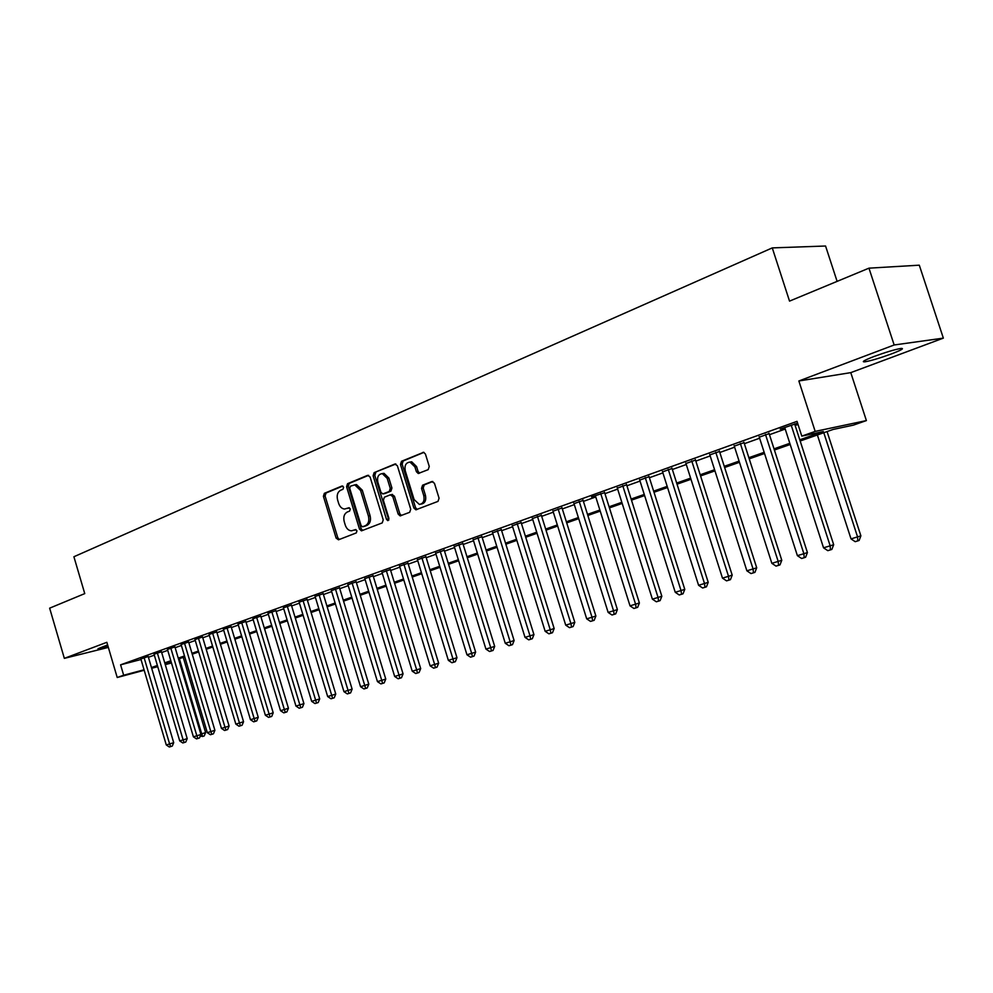 <?xml version="1.0" encoding="UTF-8"?>
<svg xmlns="http://www.w3.org/2000/svg" width="993" height="993" viewBox="0 0 993 993"><rect width="100%" height="100%" fill="white"/><g stroke="black" fill="none" stroke-linecap="round" stroke-linejoin="round"><path stroke-width="1.49" d="M343.628 487.166L341.952 486.011L324.339 493.335L323.408 496.326L336.118 538.107L338.489 539.795L356.276 532.931L356.959 530.833L355.593 529.579L351.448 530.833C348.605 530.61 346.557 528.723 345.291 525.148L344.223 521.635C343.156 516.981 344.186 513.766 347.289 512.016L349.61 511.097L350.281 508.975L348.977 507.746L344.596 509.037C341.853 508.751 339.879 506.877 338.663 503.414L337.595 499.913C336.54 495.259 337.558 492.031 340.649 490.244L342.957 489.288L343.628 487.166M874.063 356.475C864.133 360.322 861.092 362.11 864.915 361.824C871.097 360.72 879.947 358.088 891.453 353.905C901.57 350.008 904.697 348.195 900.825 348.456C894.532 349.598 885.619 352.267 874.063 356.475M107.616 644.941L97.984 648.739L108.038 646.369M428.182 469.652L429.261 466.449L425.438 454.086L423.639 452.299L401.52 461.273L400.464 464.426L413.87 507.982L415.844 509.806L437.975 501.391L439.067 498.213L434.438 483.243L431.843 481.531L422.596 485.205L421.529 488.37L423.8 495.743C424.731 500.882 423.254 503.774 419.344 504.419L414.093 499.541L405.268 470.831C404.337 465.444 405.926 462.539 410.047 462.105L414.9 466.884L416.39 471.687L418.252 473.487L428.182 469.652M868.962 268.16L919.295 265.181L943.35 338.129L894.159 344.981L868.962 268.16L789.534 301.115L772.269 247.902L73.904 556.75L84.753 593.603L49.65 608.163L64.346 658.359L106.847 642.31L117.211 677.499L123.666 675.228L120.6 664.826L797.019 421.355L801.798 436.126L815.179 431.396L866.392 420.585L853.372 425.141L833.077 429.46L800.172 441.004M894.159 344.981L798.856 380.977L815.179 431.396M370.091 477L367.646 475.337L347.538 483.69L346.569 486.744L359.491 529.058L361.44 530.845L382.218 522.914L383.224 519.86L370.091 477M374.125 472.643L394.829 464.041L397.349 465.717L410.73 509.198L409.675 512.314L400.117 515.888L398.156 514.076L392.769 496.537L390.274 494.837L384.39 497.195L383.372 500.273L388.946 518.445L387.866 520.655L386.5 519.389L373.12 475.746L374.125 472.643L395.884 464.016M64.346 658.359L108.349 647.399M148.193 656.51L140.857 658.967M161.449 651.756L154.052 654.238M174.917 646.915L167.469 649.422M188.608 641.999L181.098 644.531M202.547 636.997L194.976 639.554M216.71 631.92L209.089 634.49M231.133 626.744L223.45 629.339M245.805 621.469L238.059 624.101M260.725 616.119L252.917 618.763M275.93 610.658L268.06 613.339M291.396 605.109L283.464 607.815M307.147 599.462L299.141 602.192M323.184 593.702L315.116 596.458M339.519 587.844L331.389 590.624M356.152 581.861L347.96 584.691M373.107 575.779L364.841 578.634M390.386 569.585L382.044 572.464M407.986 563.267L399.583 566.171M425.935 556.825L417.457 559.767M444.243 550.246L435.691 553.238M462.899 543.556L454.273 546.572M481.94 536.716L473.239 539.77M501.353 529.753L492.578 532.844M521.164 522.641L512.314 525.769M541.384 515.379L532.459 518.557M562.026 507.969L553.014 511.184M583.102 500.41L574.016 503.662M604.638 492.677L591.518 496.872L595.452 495.979L630.021 605.854L639.38 602.974L604.489 492.205M626.62 484.795L617.348 488.122M649.087 476.727L639.715 480.091M672.038 468.485L662.579 471.886M695.51 460.069L685.952 463.495M719.491 451.455L709.846 454.918M744.03 442.655L734.286 446.142M769.128 433.643L759.285 437.168M392.049 494.477L392.458 495.83M120.6 664.826L141.018 659.501M148.429 657.267L154.325 655.157M161.673 652.525L167.743 650.353M175.14 647.697L181.384 645.462M188.844 642.781L195.261 640.485M202.783 637.791L209.374 635.433M216.946 632.715L223.723 630.282M231.369 627.539L238.332 625.044M246.041 622.288L253.203 619.719M260.973 616.938L268.346 614.295M276.178 611.489L283.75 608.771M291.644 605.941L299.439 603.148M307.396 600.293L315.414 597.426M323.433 594.546L331.674 591.592M339.78 588.688L348.258 585.659M356.413 582.73L365.139 579.602M373.368 576.648L382.342 573.433M390.646 570.454L399.881 567.152M408.26 564.148L417.755 560.747M426.208 557.718L435.989 554.206M444.516 551.152L454.571 547.553M463.185 544.462L473.537 540.751M482.226 537.635L492.876 533.824M501.639 530.684L512.611 526.749M521.462 523.572L532.757 519.525M541.681 516.323L553.324 512.165M562.336 508.925L574.314 504.63M583.412 501.378L595.75 496.947M604.936 493.658L617.658 489.102M626.931 485.776L640.038 481.084M649.397 477.72L662.902 472.891M672.36 469.49L686.275 464.513M695.832 461.087L710.181 455.936M719.826 452.485L734.621 447.185M744.365 443.685L759.633 438.223M769.476 434.698L785.215 429.05M795.157 425.488L798.024 424.458M797.602 423.142L780.188 429.1L784.867 427.995M794.81 424.421L797.677 423.39M837.111 281.379L825.568 246.016L772.269 247.902M798.856 380.977L850.778 372.636L943.35 338.129M850.778 372.636L866.392 420.585M799.787 439.812L823.321 431.533L801.798 436.126M151.47 667.544L157.378 665.459M164.739 662.877L170.821 660.742M178.243 658.136L184.499 655.939M191.972 653.307L198.401 651.048M205.948 648.404L212.552 646.083M220.148 643.414L226.938 641.031M234.609 638.338L241.584 635.88M249.305 633.174L256.492 630.642M264.275 627.911L271.66 625.317M279.505 622.561L287.101 619.893M295.02 617.112L302.828 614.369M310.809 611.564L318.84 608.746M326.883 605.916L335.15 603.024M343.268 600.169L351.758 597.178M359.95 594.311L368.688 591.232M376.943 588.34L385.929 585.175M394.258 582.258L403.518 579.006M411.909 576.052L421.429 572.713M429.907 569.734L439.713 566.295M448.253 563.292L458.344 559.742M466.971 556.713L477.348 553.064M486.049 550.01L496.736 546.262M505.524 543.171L516.521 539.311M525.384 536.195L536.716 532.211M545.666 529.07L557.334 524.974M566.358 521.797L578.373 517.576M587.496 514.374L599.871 510.03M609.081 506.79L621.829 502.321M631.126 499.045L644.258 494.44M653.655 491.138L667.184 486.384M676.667 483.057L690.619 478.154M700.202 474.791L714.588 469.739M724.257 466.338L739.09 461.124M748.859 457.699L764.163 452.324M774.031 448.848L789.807 443.312M123.666 675.228L144.059 669.779M171.491 662.976L165.272 664.64M157.738 666.663L151.681 668.277M144.208 670.275L117.211 677.499M165.123 664.143L171.342 662.48M790.192 444.492L774.403 450.028M764.536 453.491L749.231 458.865M739.462 462.291L724.629 467.492M714.948 470.881L700.561 475.932M690.991 479.284L677.027 484.187M667.544 487.513L654.002 492.255M644.618 495.544L631.474 500.162M622.177 503.414L609.429 507.895M600.219 511.122L587.831 515.466M578.72 518.656L566.705 522.877M557.669 526.042L546.001 530.138M537.052 533.266L525.719 537.238M516.844 540.353L505.847 544.214M497.059 547.292L486.371 551.041M477.67 554.094L467.281 557.731M458.654 560.76L448.575 564.297M440.023 567.301L430.217 570.739M421.74 573.706L412.219 577.045M403.816 579.986L394.569 583.239M386.227 586.155L377.241 589.308M368.986 592.213L360.236 595.279M352.056 598.146L343.553 601.125M335.435 603.967L327.169 606.872M319.125 609.69L311.094 612.507M303.113 615.312L295.293 618.043M287.387 620.824L279.79 623.48M271.933 626.235L264.548 628.83M256.765 631.56L249.578 634.08M241.858 636.786L234.869 639.231M227.211 641.925L220.421 644.308M212.812 646.977L206.209 649.285M198.662 651.929L192.245 654.188M184.76 656.807L178.504 659.004M171.081 661.611L164.999 663.734M349.387 507.845L347.972 508.404M355.99 529.654L354.625 530.188M342.784 486.061L326.027 493.024L325.096 496.016L337.794 537.747L339.333 539.472M368.651 475.324L349.226 483.392L348.258 486.433L361.167 528.698L362.73 530.436M350.392 486.21L349.722 488.345L361.08 525.545L362.433 526.786L365.25 525.769C368.428 524.019 369.483 520.791 368.415 516.062L360.596 490.517L354.799 484.882L350.392 486.21M364.158 526.439L362.78 526.724M354.575 484.869L356.487 484.572L362.284 490.194L370.091 515.715C371.159 520.444 370.104 523.671 366.926 525.409L364.443 526.377M391.85 494.551L394.444 496.215L399.819 513.729L401.445 515.491M375.801 472.345L374.808 475.448L388.834 520.047M387.196 478.365L382.33 473.624C378.407 474.12 376.906 476.975 377.836 482.188L380.89 492.156L382.764 493.943L389.244 491.485L390.261 488.382L387.196 478.365L388.871 478.055L384.006 473.326L382.168 473.611M384.514 493.62L383.372 493.844M388.871 478.055L391.937 488.059L390.919 491.163L385.048 493.521M409.761 462.08L411.723 461.807L416.576 466.586L418.053 471.39L419.605 473.115M421.119 504.084C424.954 503.364 426.394 500.484 425.463 495.408L423.8 495.743M432.836 481.481L424.259 484.882L423.192 488.047L425.463 495.408M423.937 452.361L403.195 460.975L402.153 464.128L415.533 507.634L417.184 509.421M200.822 734.112L205.613 732.611L183.233 657.341M205.613 732.611L204.223 735.95L202.659 736.446L201.691 733.852L179.361 658.707M202.659 736.446L200.251 736.136M144.072 657.577L169.617 743.956L166.278 744.949L140.795 658.756M148.131 656.299L173.701 742.665L169.617 743.956L170.647 746.587L169.306 746.984L166.278 744.949M173.701 742.665L172.273 746.066L170.647 746.587M157.316 652.823L183.122 739.897L179.721 740.915L153.989 654.015M161.387 651.532L187.205 738.618L183.122 739.897L184.139 742.565L182.786 742.963L179.721 740.915M187.205 738.618L185.765 742.044L184.139 742.565M170.784 647.982L196.85 735.776L193.399 736.818L167.395 649.199M174.855 646.691L200.934 734.497L196.85 735.776L197.855 738.469L196.477 738.879L193.399 736.818M200.934 734.497L199.494 737.948L197.855 738.469M184.487 643.067L210.814 731.593L207.301 732.648L181.036 644.308M188.546 641.776L214.898 730.302L210.814 731.593L211.819 734.311L210.404 734.733L207.301 732.648M214.898 730.302L213.445 733.79L211.819 734.311M198.414 638.065L225.014 727.335L221.451 728.403L194.913 639.318M202.473 636.761L229.098 726.044L225.014 727.335L226.007 730.078L224.579 730.5L221.451 728.403M229.098 726.044L227.633 729.557L226.007 730.078M212.589 632.975L239.474 723.003L235.838 724.096L209.014 634.254M216.648 631.672L243.546 721.712L239.474 723.003L240.443 725.771L238.99 726.206L235.838 724.096M243.546 721.712L242.081 725.25L240.443 725.771M227 627.799L254.171 718.584L250.472 719.702L223.375 629.103M231.059 626.496L258.242 717.306L254.171 718.584L255.139 721.39L253.662 721.837L250.472 719.702M258.242 717.306L256.765 720.881L255.139 721.39M241.671 622.524L269.128 714.104L265.367 715.233L237.985 623.852M245.73 621.221L273.199 712.813L269.128 714.104L270.084 716.934L268.582 717.38L265.367 715.233M273.199 712.813L271.722 716.425L270.084 716.934M256.604 617.162L284.358 709.536L280.522 710.69L252.843 618.515M260.65 615.859L288.429 708.245L284.358 709.536L285.301 712.403L283.775 712.862L280.522 710.69M288.429 708.245L286.927 711.882L285.301 712.403M271.797 611.7L299.861 704.881L295.951 706.06L267.973 613.078M275.843 610.397L303.92 703.603L299.861 704.881L300.792 707.786L299.228 708.245L295.951 706.06M303.92 703.603L302.418 707.264L300.792 707.786M287.275 606.14L315.637 700.152L311.665 701.343L283.377 607.542M291.309 604.836L319.696 698.873L315.637 700.152L316.556 703.081L314.967 703.553L311.665 701.343M319.696 698.873L318.182 702.56L316.556 703.081M303.026 600.492L331.712 695.336L327.665 696.54L299.067 601.907M307.06 599.176L335.758 694.045L331.712 695.336L332.618 698.29L330.992 698.774L327.665 696.54M335.758 694.045L334.231 697.781L332.618 698.29M319.063 594.72L348.071 690.42L343.95 691.662L315.029 596.172M323.097 593.417L352.118 689.142L348.071 690.42L348.965 693.424L347.314 693.908L343.95 691.662M352.118 689.142L350.579 692.903L348.965 693.424M335.411 588.861L364.741 685.418L360.546 686.684L331.29 590.339M339.42 587.533L368.788 684.14L364.741 685.418L365.623 688.459L363.934 688.956L360.546 686.684M368.788 684.14L367.236 687.938L365.623 688.459M352.056 582.879L381.722 680.329L377.452 681.608L347.86 584.38M356.065 581.563L385.756 679.051L381.722 680.329L382.59 683.395L380.878 683.904L377.452 681.608M385.756 679.051L384.204 682.886L382.59 683.395M369.011 576.784L399.025 675.141L394.668 676.444L364.741 578.323M373.008 575.468L403.059 673.862L399.025 675.141L399.881 678.244L398.131 678.765L394.668 676.444M403.059 673.862L401.482 677.735L399.881 678.244M386.302 570.578L416.663 669.853L412.232 671.181L381.945 572.142M390.286 569.25L420.684 668.574L416.663 669.853L417.494 672.993L415.719 673.515L412.232 671.181M420.684 668.574L419.096 672.472L417.494 672.993M403.915 564.247L434.649 664.454L430.118 665.819L399.484 565.849M407.887 562.919L438.645 663.187L434.649 664.454L435.455 667.631L433.643 668.177L430.118 665.819M438.645 663.187L437.057 667.122L435.455 667.631M421.876 557.793L452.969 658.955L448.352 660.345L417.358 559.419M425.836 556.465L456.966 657.689L452.969 658.955L453.764 662.182L451.914 662.728L448.352 660.345M456.966 657.689L455.353 661.673L453.764 662.182M440.184 551.227L471.663 653.357L466.958 654.772L435.579 552.878M444.132 549.886L475.635 652.091L471.663 653.357L472.432 656.609L470.545 657.18L466.958 654.772M475.635 652.091L474.021 656.1L472.432 656.609M458.865 544.512L490.716 647.635L485.925 649.074L454.161 546.2M462.788 543.183L494.688 646.381L490.716 647.635L491.473 650.936L489.549 651.507L485.925 649.074M494.688 646.381L493.062 650.427L491.473 650.936M477.918 537.672L510.166 641.801L505.263 643.278L473.115 539.398M481.816 536.332L514.113 640.547L510.166 641.801L510.899 645.152L508.937 645.735L505.263 643.278M514.113 640.547L512.475 644.643L510.899 645.152M497.344 530.696L530.001 635.855L525.012 637.357L492.454 532.447M501.229 529.356L533.936 634.601L530.001 635.855L530.709 639.244L528.71 639.84L525.012 637.357M533.936 634.601L532.285 638.735L530.709 639.244M517.179 523.572L550.246 629.785L545.157 631.312L512.189 525.359M521.04 522.231L554.156 628.532L550.246 629.785L550.929 633.211L548.893 633.819L545.157 631.312M554.156 628.532L552.493 632.702L550.929 633.211M537.424 516.298L570.913 623.579L565.712 625.143L532.322 518.135M541.259 514.957L574.798 622.338L570.913 623.579L571.571 627.055L569.498 627.675L565.712 625.143M574.798 622.338L573.135 626.558L571.571 627.055M558.078 508.875L592.014 617.249L586.702 618.85L552.878 510.75M561.889 507.522L595.874 616.02L592.014 617.249L592.647 620.774L590.525 621.407L586.702 618.85M595.874 616.02L594.199 620.277L592.647 620.774M579.18 501.304L613.562 610.794L608.138 612.42L573.867 503.203M582.965 499.951L617.398 609.565L613.562 610.794L614.17 614.357L611.998 615.002L608.138 612.42M617.398 609.565L615.697 613.86L614.17 614.357M600.728 493.558L635.57 604.191L636.141 607.803L633.931 608.473L630.021 605.854M639.38 602.974L637.667 607.319L636.141 607.803M622.748 485.651L658.049 597.451L652.389 599.151L617.199 487.65M626.471 484.311L661.835 596.234L658.049 597.451L658.595 601.113L656.336 601.783L652.389 599.151M661.835 596.234L660.109 600.628L658.595 601.113M645.239 477.571L681.024 590.55L675.24 592.287L639.566 479.607M648.925 476.243L684.773 589.346L681.024 590.55L681.546 594.273L679.224 594.968L675.24 592.287M684.773 589.346L683.035 593.789L681.546 594.273M668.227 469.317L704.509 583.512L698.588 585.287L662.43 471.402M671.889 468.001L708.22 582.32L704.509 583.512L704.993 587.285L702.622 587.993L698.588 585.287M708.22 582.32L706.47 586.801L704.993 587.285M691.724 460.876L728.514 576.312L722.47 578.125L685.803 462.999M695.348 459.573L732.189 575.121L728.514 576.312L728.961 580.135L726.541 580.855L722.47 578.125M732.189 575.121L730.438 579.651L728.961 580.135M715.754 452.249L753.066 568.952L746.873 570.801L709.697 454.422M719.342 450.959L756.703 567.773L753.066 568.952L753.476 572.824L750.993 573.569L746.873 570.801M756.703 567.773L754.928 572.353L753.476 572.824M740.331 443.424L778.177 561.417L771.846 563.316L734.125 445.646M743.869 442.146L781.776 560.251L778.177 561.417L778.549 565.352L776.017 566.109L771.846 563.316M781.776 560.251L779.989 564.88L778.549 565.352M765.466 434.388L803.871 553.709L797.391 555.658L759.124 436.672M768.967 433.134L807.421 552.555L803.871 553.709L804.206 557.706L801.612 558.476L797.391 555.658M807.421 552.555L805.621 557.234L804.206 557.706M817.376 434.971L851.026 538.889L860.881 535.848L827.07 431.57M860.881 535.848L859.131 540.453L857.791 540.9L857.567 536.928L823.793 432.712M857.791 540.9L855.184 541.681L851.026 538.889M791.198 425.153L830.16 545.827L823.532 547.813L784.706 427.474M794.648 423.912L833.673 544.685L830.16 545.827L830.446 549.874L827.802 550.668L823.532 547.813M833.673 544.685L831.849 549.414L830.446 549.874M337.794 537.747L336.118 538.107M325.096 496.016L323.408 496.326M326.027 493.024L324.339 493.335M361.167 528.698L359.491 529.058M348.258 486.433L346.569 486.744M349.226 483.392L347.538 483.69M366.926 525.409L365.25 525.769M370.091 515.715L368.415 516.062M362.284 490.194L360.596 490.517M395.462 463.93L394.829 464.041M399.819 513.729L398.156 514.076M394.444 496.215L392.769 496.537M388.164 519.041L386.5 519.389M374.808 475.448L373.12 475.746M390.919 491.163L389.244 491.485M391.937 488.059L390.261 488.382M418.053 471.39L416.39 471.687M416.576 466.586L414.9 466.884M423.192 488.047L421.529 488.37M424.259 484.882L422.596 485.205M415.533 507.634L413.87 507.982M402.153 464.128L400.464 464.426M403.195 460.975L401.52 461.273M423.527 452.287L422.857 452.398M864.915 361.824L864.506 360.583M356.487 484.572L354.799 484.882M400.762 515.752L400.117 515.888M392.545 494.415L390.882 494.737M384.006 473.326L382.33 473.624M419.071 473.338L418.252 473.487M411.723 461.807L410.047 462.105M416.539 509.657L415.844 509.806"/></g></svg>
